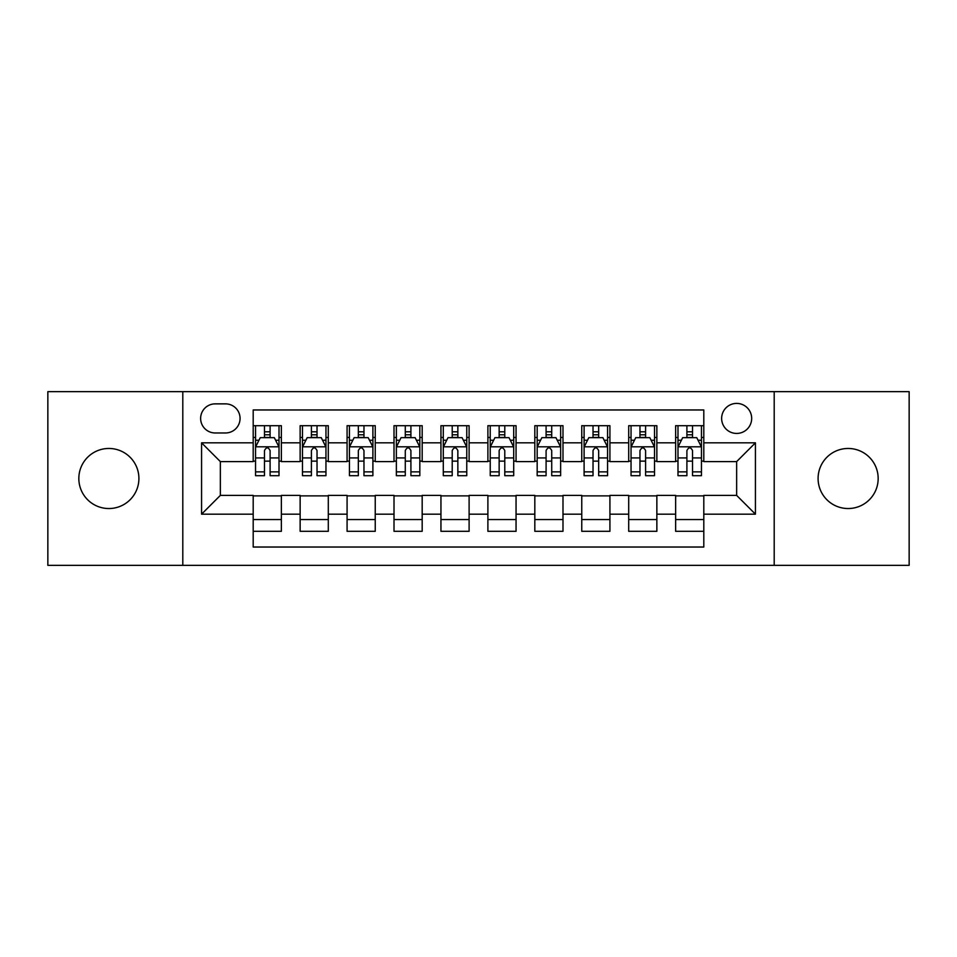 <?xml version="1.0" encoding="UTF-8"?>
<svg xmlns="http://www.w3.org/2000/svg" width="957" height="957" viewBox="0 0 957 957"><rect width="100%" height="100%" fill="white"/><g stroke="black" fill="none" stroke-linecap="round" stroke-linejoin="round"><path stroke-width="1.44" d="M848.129 448.462A30.038 30.038 0 0 0 818.091 478.5A30.038 30.038 0 0 0 848.129 508.538A30.038 30.038 0 0 0 878.167 478.5A30.038 30.038 0 0 0 848.129 448.462M108.871 448.462A30.038 30.038 0 0 0 78.833 478.5A30.038 30.038 0 0 0 108.871 508.538A30.038 30.038 0 0 0 138.909 478.5A30.038 30.038 0 0 0 108.871 448.462M736.651 403.399A15.025 15.025 0 0 0 721.638 418.424A15.025 15.025 0 0 0 736.651 433.437A15.025 15.025 0 0 0 751.676 418.424A15.025 15.025 0 0 0 736.651 403.399M774.201 565.336L909.15 565.336L909.15 391.664L774.201 391.664L774.201 565.336L182.799 565.336L182.799 391.664L47.85 391.664L47.85 565.336L182.799 565.336M703.802 425.698L675.642 425.698L675.642 442.828L656.861 442.828L656.861 461.597L675.642 461.597L675.642 442.828M656.861 442.828L656.861 425.698L628.701 425.698L628.701 442.828L609.92 442.828L609.92 461.597L628.701 461.597L628.701 442.828M609.92 442.828L609.92 425.698L581.76 425.698L581.76 442.828L562.991 442.828L562.991 461.597L581.76 461.597L581.76 442.828M562.991 442.828L562.991 425.698L534.819 425.698L534.819 442.828L516.05 442.828L516.05 461.597L534.819 461.597L534.819 442.828M516.05 442.828L516.05 425.698L487.891 425.698L487.891 442.828L469.109 442.828L469.109 461.597L487.891 461.597L487.891 442.828M469.109 442.828L469.109 425.698L440.95 425.698L440.95 442.828L422.181 442.828L422.181 461.597L440.95 461.597L440.95 442.828M422.181 442.828L422.181 425.698L394.009 425.698L394.009 442.828L375.24 442.828L375.24 461.597L394.009 461.597L394.009 442.828M375.24 442.828L375.24 425.698L347.08 425.698L347.08 442.828L328.299 442.828L328.299 461.597L347.08 461.597L347.08 442.828M328.299 442.828L328.299 425.698L300.139 425.698L300.139 461.597L281.358 461.597L281.358 425.698L253.198 425.698M253.198 531.302L281.358 531.302L281.358 495.403L300.139 495.403L300.139 531.302L328.299 531.302L328.299 495.403L347.08 495.403L347.08 514.172L328.299 514.172M347.08 514.172L347.08 531.302L375.24 531.302L375.24 495.403L394.009 495.403L394.009 514.172L375.24 514.172M394.009 514.172L394.009 531.302L422.181 531.302L422.181 495.403L440.95 495.403L440.95 514.172L422.181 514.172M440.95 514.172L440.95 531.302L469.109 531.302L469.109 495.403L487.891 495.403L487.891 514.172L469.109 514.172M487.891 514.172L487.891 531.302L516.05 531.302L516.05 495.403L534.819 495.403L534.819 514.172L516.05 514.172M534.819 514.172L534.819 531.302L562.991 531.302L562.991 495.403L581.76 495.403L581.76 514.172L562.991 514.172M581.76 514.172L581.76 531.302L609.92 531.302L609.92 495.403L628.701 495.403L628.701 514.172L609.92 514.172M628.701 514.172L628.701 531.302L656.861 531.302L656.861 495.403L675.642 495.403L675.642 514.172L656.861 514.172M215.181 432.971L225.505 432.971A14.546 14.546 0 0 0 240.063 418.424A14.546 14.546 0 0 0 225.505 403.866L215.181 403.866A14.546 14.546 0 0 0 200.635 418.424A14.546 14.546 0 0 0 215.181 432.971M774.201 391.664L182.799 391.664M703.802 442.828L703.802 409.967L253.198 409.967L253.198 461.597L220.349 461.597L220.349 495.403L253.198 495.403L253.198 547.033L703.802 547.033L703.802 495.403L736.651 495.403L736.651 461.597L703.802 461.597L703.802 442.828L755.432 442.828L755.432 514.172L703.802 514.172M253.198 514.172L201.568 514.172L201.568 442.828L253.198 442.828M675.642 514.172L675.642 531.302L703.802 531.302M253.198 437.433L255.543 437.433M264.467 437.433L270.101 437.433M279.013 437.433L281.358 437.433M253.198 461.13L255.543 461.13M264.467 461.13L270.101 461.13M279.013 461.13L281.358 461.13M253.198 495.87L281.358 495.87M253.198 519.567L281.358 519.567M300.139 461.13L302.484 461.13M311.408 461.13L317.03 461.13M325.954 461.13L328.299 461.13M300.139 437.433L302.484 437.433M311.408 437.433L317.03 437.433M325.954 437.433L328.299 437.433M300.139 495.87L328.299 495.87M300.139 519.567L328.299 519.567M347.08 495.87L375.24 495.87M347.08 519.567L375.24 519.567M347.08 437.433L349.425 437.433M358.337 437.433L363.971 437.433M372.895 437.433L375.24 437.433M347.08 461.13L349.425 461.13M358.337 461.13L363.971 461.13M372.895 461.13L375.24 461.13M394.009 495.87L422.181 495.87M394.009 519.567L422.181 519.567M394.009 437.433L396.365 437.433M405.278 437.433L410.912 437.433M419.824 437.433L422.181 437.433M394.009 461.13L396.365 461.13M405.278 461.13L410.912 461.13M419.824 461.13L422.181 461.13M440.95 495.87L469.109 495.87M440.95 519.567L469.109 519.567M440.95 437.433L443.294 437.433M452.218 437.433L457.853 437.433M466.765 437.433L469.109 437.433M440.95 461.13L443.294 461.13M452.218 461.13L457.853 461.13M466.765 461.13L469.109 461.13M487.891 495.87L516.05 495.87M487.891 519.567L516.05 519.567M487.891 437.433L490.235 437.433M499.147 437.433L504.782 437.433M513.706 437.433L516.05 437.433M487.891 461.13L490.235 461.13M499.147 461.13L504.782 461.13M513.706 461.13L516.05 461.13M534.819 495.87L562.991 495.87M534.819 519.567L562.991 519.567M534.819 437.433L537.176 437.433M546.088 437.433L551.722 437.433M560.635 437.433L562.991 437.433M534.819 461.13L537.176 461.13M546.088 461.13L551.722 461.13M560.635 461.13L562.991 461.13M581.76 495.87L609.92 495.87M581.76 519.567L609.92 519.567M581.76 437.433L584.105 437.433M593.029 437.433L598.663 437.433M607.575 437.433L609.92 437.433M581.76 461.13L584.105 461.13M593.029 461.13L598.663 461.13M607.575 461.13L609.92 461.13M628.701 495.87L656.861 495.87M628.701 519.567L656.861 519.567M628.701 437.433L631.046 437.433M639.97 437.433L645.592 437.433M654.516 437.433L656.861 437.433M628.701 461.13L631.046 461.13M639.97 461.13L645.592 461.13M654.516 461.13L656.861 461.13M675.642 495.87L703.802 495.87M675.642 519.567L703.802 519.567M675.642 437.433L677.987 437.433M686.899 437.433L692.533 437.433M701.457 437.433L703.802 437.433M675.642 461.13L677.987 461.13M686.899 461.13L692.533 461.13M701.457 461.13L703.802 461.13M220.349 461.597L201.568 442.828M220.349 495.403L201.568 514.172M755.432 442.828L736.651 461.597M755.432 514.172L736.651 495.403M270.101 431.798L264.467 431.798M279.013 471.861L270.101 471.861L270.101 475.689L279.013 475.689L279.013 447.051L274.324 437.66L260.244 437.66L255.543 447.051L255.543 475.689L264.467 475.689L264.467 471.861L255.543 471.861M255.543 447.051L255.543 425.698M279.013 447.051L279.013 425.698M264.467 437.66L264.467 425.698M270.101 425.698L270.101 437.66M270.101 471.861L270.101 450.568C268.223 446.955 266.345 446.955 264.467 450.568L264.467 471.861M317.03 431.798L311.408 431.798M325.954 471.861L317.03 471.861L317.03 475.689L325.954 475.689L325.954 447.051L321.265 437.66L307.173 437.66L302.484 447.051L302.484 475.689L311.408 475.689L311.408 471.861L302.484 471.861M302.484 447.051L302.484 425.698M325.954 447.051L325.954 425.698M311.408 437.66L311.408 425.698M317.03 425.698L317.03 437.66M317.03 471.861L317.03 450.568C315.164 446.955 313.286 446.955 311.408 450.568L311.408 471.861M363.971 431.798L358.337 431.798M372.895 471.861L363.971 471.861L363.971 475.689L372.895 475.689L372.895 447.051L368.194 437.66L354.114 437.66L349.425 447.051L349.425 475.689L358.337 475.689L358.337 471.861L349.425 471.861M349.425 447.051L349.425 425.698M372.895 447.051L372.895 425.698M358.337 437.66L358.337 425.698M363.971 425.698L363.971 437.66M363.971 471.861L363.971 450.568C362.093 446.955 360.215 446.955 358.337 450.568L358.337 471.861M410.912 431.798L405.278 431.798M419.824 471.861L410.912 471.861L410.912 475.689L419.824 475.689L419.824 447.051L415.135 437.66L401.055 437.66L396.365 447.051L396.365 475.689L405.278 475.689L405.278 471.861L396.365 471.861M396.365 447.051L396.365 425.698M419.824 447.051L419.824 425.698M405.278 437.66L405.278 425.698M410.912 425.698L410.912 437.66M410.912 471.861L410.912 450.568C409.034 446.955 407.156 446.955 405.278 450.568L405.278 471.861M457.853 431.798L452.218 431.798M466.765 471.861L457.853 471.861L457.853 475.689L466.765 475.689L466.765 447.051L462.075 437.66L447.996 437.66L443.294 447.051L443.294 475.689L452.218 475.689L452.218 471.861L443.294 471.861M443.294 447.051L443.294 425.698M466.765 447.051L466.765 425.698M452.218 437.66L452.218 425.698M457.853 425.698L457.853 437.66M457.853 471.861L457.853 450.568C455.975 446.955 454.097 446.955 452.218 450.568L452.218 471.861M504.782 431.798L499.147 431.798M513.706 471.861L504.782 471.861L504.782 475.689L513.706 475.689L513.706 447.051L509.004 437.66L494.925 437.66L490.235 447.051L490.235 475.689L499.147 475.689L499.147 471.861L490.235 471.861M490.235 447.051L490.235 425.698M513.706 447.051L513.706 425.698M499.147 437.66L499.147 425.698M504.782 425.698L504.782 437.66M504.782 471.861L504.782 450.568C502.915 446.955 501.037 446.955 499.147 450.568L499.147 471.861M551.722 431.798L546.088 431.798M560.635 471.861L551.722 471.861L551.722 475.689L560.635 475.689L560.635 447.051L555.945 437.66L541.865 437.66L537.176 447.051L537.176 475.689L546.088 475.689L546.088 471.861L537.176 471.861M537.176 447.051L537.176 425.698M560.635 447.051L560.635 425.698M546.088 437.66L546.088 425.698M551.722 425.698L551.722 437.66M551.722 471.861L551.722 450.568C549.844 446.955 547.966 446.955 546.088 450.568L546.088 471.861M598.663 431.798L593.029 431.798M607.575 471.861L598.663 471.861L598.663 475.689L607.575 475.689L607.575 447.051L602.886 437.66L588.806 437.66L584.105 447.051L584.105 475.689L593.029 475.689L593.029 471.861L584.105 471.861M584.105 447.051L584.105 425.698M607.575 447.051L607.575 425.698M593.029 437.66L593.029 425.698M598.663 425.698L598.663 437.66M598.663 471.861L598.663 450.568C596.785 446.955 594.907 446.955 593.029 450.568L593.029 471.861M645.592 431.798L639.97 431.798M654.516 471.861L645.592 471.861L645.592 475.689L654.516 475.689L654.516 447.051L649.827 437.66L635.735 437.66L631.046 447.051L631.046 475.689L639.97 475.689L639.97 471.861L631.046 471.861M631.046 447.051L631.046 425.698M654.516 447.051L654.516 425.698M639.97 437.66L639.97 425.698M645.592 425.698L645.592 437.66M645.592 471.861L645.592 450.568C643.726 446.955 641.848 446.955 639.97 450.568L639.97 471.861M692.533 431.798L686.899 431.798M701.457 471.861L692.533 471.861L692.533 475.689L701.457 475.689L701.457 447.051L696.756 437.66L682.676 437.66L677.987 447.051L677.987 475.689L686.899 475.689L686.899 471.861L677.987 471.861M677.987 447.051L677.987 425.698M701.457 447.051L701.457 425.698M686.899 437.66L686.899 425.698M692.533 425.698L692.533 437.66M692.533 471.861L692.533 450.568C690.655 446.955 688.777 446.955 686.899 450.568L686.899 471.861M300.139 514.172L281.358 514.172M300.139 442.828L281.358 442.828M278.894 446.811L255.663 446.811M255.543 440.244L258.952 440.244M275.616 440.244L279.013 440.244M264.467 457.936L255.543 457.936M279.013 457.936L270.101 457.936M270.101 434.789L264.467 434.789M325.835 446.811L302.603 446.811M302.484 440.244L305.893 440.244M322.557 440.244L325.954 440.244M311.408 457.936L302.484 457.936M325.954 457.936L317.03 457.936M317.03 434.789L311.408 434.789M372.775 446.811L349.544 446.811M349.425 440.244L352.822 440.244M369.486 440.244L372.895 440.244M358.337 457.936L349.425 457.936M372.895 457.936L363.971 457.936M363.971 434.789L358.337 434.789M419.716 446.811L396.473 446.811M396.365 440.244L399.763 440.244M416.427 440.244L419.824 440.244M405.278 457.936L396.365 457.936M419.824 457.936L410.912 457.936M410.912 434.789L405.278 434.789M466.645 446.811L443.414 446.811M443.294 440.244L446.704 440.244M463.367 440.244L466.765 440.244M452.218 457.936L443.294 457.936M466.765 457.936L457.853 457.936M457.853 434.789L452.218 434.789M513.586 446.811L490.355 446.811M490.235 440.244L493.633 440.244M510.296 440.244L513.706 440.244M499.147 457.936L490.235 457.936M513.706 457.936L504.782 457.936M504.782 434.789L499.147 434.789M560.527 446.811L537.284 446.811M537.176 440.244L540.573 440.244M557.237 440.244L560.635 440.244M546.088 457.936L537.176 457.936M560.635 457.936L551.722 457.936M551.722 434.789L546.088 434.789M607.456 446.811L584.225 446.811M584.105 440.244L587.514 440.244M604.178 440.244L607.575 440.244M593.029 457.936L584.105 457.936M607.575 457.936L598.663 457.936M598.663 434.789L593.029 434.789M654.397 446.811L631.165 446.811M631.046 440.244L634.443 440.244M651.107 440.244L654.516 440.244M639.97 457.936L631.046 457.936M654.516 457.936L645.592 457.936M645.592 434.789L639.97 434.789M701.337 446.811L678.106 446.811M677.987 440.244L681.384 440.244M698.048 440.244L701.457 440.244M686.899 457.936L677.987 457.936M701.457 457.936L692.533 457.936M692.533 434.789L686.899 434.789"/></g></svg>
